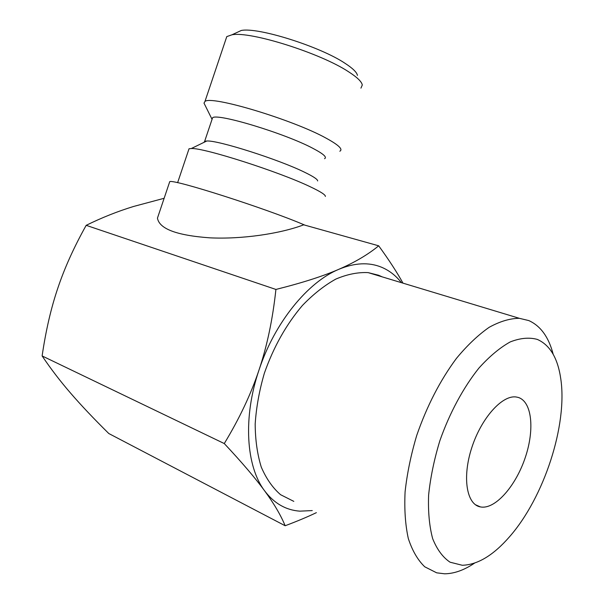 <?xml version="1.0" encoding="UTF-8"?>
<svg xmlns="http://www.w3.org/2000/svg" width="604" height="604" viewBox="0 0 604 604"><rect width="100%" height="100%" fill="white"/><g stroke="black" fill="none" stroke-linecap="round" stroke-linejoin="round"><path stroke-width="0.91" d="M304.937 225.164L303.774 224.673C266.017 208.523 174.133 179.124 169.747 181.615L169.392 182.672M159.652 211.589L157.455 218.127C159.305 228.878 176.753 235.447 209.792 237.833C241.275 239.388 279.728 233.899 303.729 224.824L378.693 245.813C367.957 254.624 354.654 262.461 338.784 269.324C354.578 262.778 368.75 262.045 381.29 267.127C389.135 270.373 395.846 275.552 401.426 282.672M325.367 196.459C325.647 194.888 320.558 191.627 310.101 186.689C279.123 171.778 203.691 147.625 191.309 148.531L189.029 148.765L188.523 150.283M317.644 180.958C317.757 179.441 313.476 176.572 304.786 172.344C279.123 159.607 217.689 140.03 206.757 141.004L204.665 141.291L204.016 142.34M324.544 158.693C327.293 157.312 323.389 153.854 312.842 148.312C285.088 133.469 217.281 112.94 212.585 117.75L212.004 119.479M339.818 151.219C343.223 149.392 338.723 145.073 326.326 138.278C293.34 119.834 210.532 94.971 204.937 101.51L203.993 103.11L204.899 104.93M360.943 88.139L362.287 84.983C361.721 81.691 357.16 77.289 348.606 71.793C320.86 53.28 250.169 30.963 231.936 34.806L226.779 36.602L225.677 39.879M357.44 75.394C356.866 72.337 352.751 68.32 345.103 63.345C320.301 46.614 257.885 26.938 241.253 30.479L235.734 33.046M312.245 510.584L299.773 511.158C285.835 510.108 274.133 503.359 264.665 490.893C274.012 503.645 280.837 515.265 285.148 525.744L108.788 433.521C93.68 418.595 80.981 405.163 70.691 393.234C60.385 381.351 50.857 368.923 42.121 355.945C45.821 330.63 51.068 307.987 57.863 288.025C64.56 268.017 73.998 247.119 86.183 225.33C101.88 217.621 117.689 211.332 133.62 206.455L164.137 198.286M537.311 339.41C550.01 345.02 557.839 358.217 560.799 379.002C567.632 425.035 544.113 497.409 509.519 536.775C493.377 555.31 477.628 564.808 462.279 565.269L450.055 562.196C442.8 557.311 437.002 549.459 432.668 538.662C429.353 526.288 428.01 511.762 428.614 495.099C430.418 477.568 434.17 459.448 439.855 440.746C449.625 412.94 463.427 387.413 478.964 368.032C489.497 356.368 499.916 347.662 510.214 341.932C520.172 338.029 529.202 337.183 537.311 339.41M474.472 563.177C464.121 570.146 454.178 573.687 444.65 573.8L436.677 572.826L424.755 566.809C417.779 560.104 412.298 550.674 408.304 538.504C405.322 524.899 404.25 509.353 405.088 491.852C407.081 473.581 410.962 454.774 416.73 435.424C426.93 406.009 440.157 380.339 456.42 358.406C467.277 345.299 478.202 334.933 489.195 327.293C499.969 321.358 510.04 318.368 519.395 318.323L528.802 320.581C540.603 325.896 548.734 337.138 553.196 354.306M293.816 501.373L280.588 494.706C272.691 487.881 266.258 478.678 261.283 467.111C257.319 454.329 255.281 439.946 255.182 423.955C256.27 407.368 259.327 390.441 264.378 373.174C273.559 347.036 286.228 324.484 302.393 305.496C313.287 294.208 324.454 285.398 335.877 279.063C347.194 274.269 357.953 272.117 368.161 272.623L378.58 275.243L382.189 276.858M481.607 507.096L480.399 506.915C466.567 504.589 462.052 477.334 471.777 447.692C481.328 418.013 502.234 394.857 516.126 396.987L518.051 397.379C531.89 401.313 534.797 429.134 525.42 457.092C516.231 485.08 496.277 508.598 481.607 507.096M402.959 283.133C397.024 272.336 388.938 259.894 378.693 245.813M338.784 269.324C323.102 276.171 302.143 282.876 275.915 289.444C272.736 319.116 267.096 345.986 258.995 370.056C274.616 322.566 307.746 282.136 338.784 269.324M258.995 370.056C250.962 394.155 239.388 418.647 224.273 443.555C241.993 462.483 255.462 478.27 264.665 490.893C246.024 466.462 242.831 417.424 258.995 370.056M285.148 525.744C296.964 521.327 307.376 516.964 316.375 512.653M275.915 289.444L86.183 225.33M224.273 443.555L42.121 355.945M169.747 181.615L157.455 218.127M189.029 148.765L177.614 182.702M206.757 141.004L191.309 148.531M212.585 117.75L204.665 141.291M211.823 118.867L203.993 103.11M226.779 36.602L204.937 101.51M241.253 30.479L231.936 34.806M480.399 506.915L475.378 504.71M519.395 318.323L368.161 272.623"/></g></svg>
